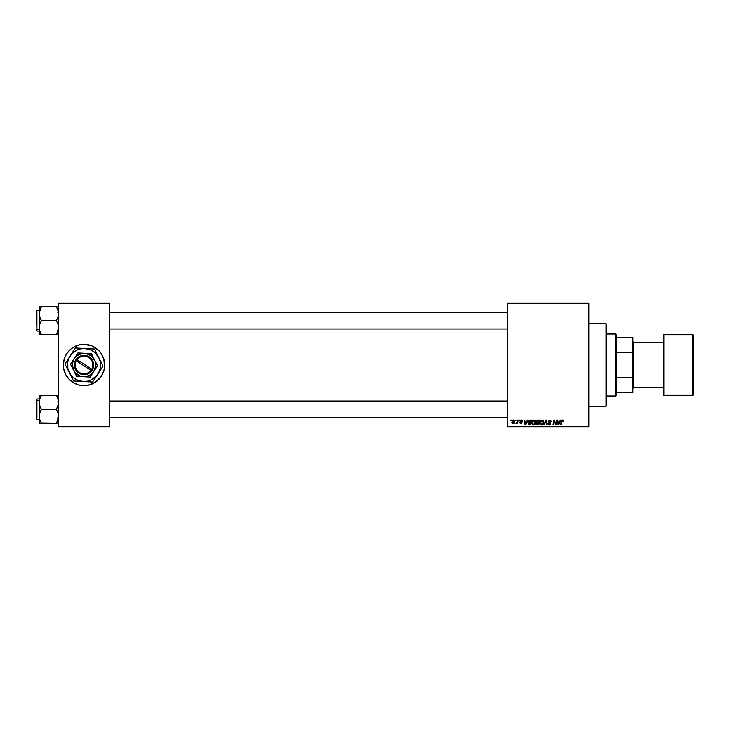 <?xml version="1.0" encoding="UTF-8"?>
<svg xmlns="http://www.w3.org/2000/svg" width="730" height="730" viewBox="0 0 730 730"><rect width="100%" height="100%" fill="white"/><g stroke="black" fill="none" stroke-linecap="round" stroke-linejoin="round"><path stroke-width="1.09" d="M64.249 359.005L64.933 357.098A20.659 20.659 0 0 0 63.355 364.982L64.249 359.005L65.8 355.264A20.659 20.659 0 0 0 64.933 357.089L66.841 353.521L70.91 349.031L74.278 346.777L79.99 344.733A20.659 20.659 0 0 0 69.423 350.373M69.396 350.409A20.659 20.659 0 0 0 65.8 355.255M63.355 365.018A20.659 20.659 0 0 0 65.8 374.736L63.756 369.033L63.455 362.974M65.8 374.745A20.659 20.659 0 0 0 69.396 379.591L65.8 374.736M69.423 379.627A20.659 20.659 0 0 0 79.99 385.267L74.278 383.223L69.414 379.609M79.99 344.733L84.023 344.341A20.659 20.659 0 0 1 104.682 365A20.659 20.659 0 0 1 84.023 385.659A20.659 20.659 0 0 1 63.355 365A20.659 20.659 0 0 1 84.023 344.341L91.925 345.91L98.632 350.391L101.196 353.521L103.788 359.005L104.582 367.026L103.788 370.995L101.196 376.479L95.493 382.182L88.047 385.267L79.99 385.267M507.56 303.023L588.818 303.023L588.818 303.707L507.56 303.707L507.56 426.293L588.818 426.293L588.818 303.023L507.56 303.023L507.56 303.707L507.56 303.023M533.885 420.033L531.914 422.834L532.562 420.79L533.895 420.033L535.263 420.708L535.656 422.405L535.008 424.249L533.575 424.979L532.289 424.285L531.914 422.834L533.575 424.979L535.008 424.249L535.665 422.113L534.105 420.033M527.425 420.097L526.832 421.411L527.972 420.097L525.728 424.915L525.116 424.915L524.459 420.097L525.125 421.411L526.832 421.411L525.125 421.411L524.459 420.097L525.116 424.915L525.728 424.915L527.972 420.097L527.425 420.097L527.972 420.097L525.728 424.915L525.116 424.915L524.459 420.097L524.961 420.097M563.469 421.091L562.684 420.042L563.423 421.538L562.666 420.635L561.981 420.836L561.206 424.915L560.704 424.915L561.625 420.453L562.483 420.033L561.297 421.383L560.704 424.915L561.206 424.915L561.79 421.502L562.447 420.599L562.921 421.593L563.469 421.091L562.921 421.593L562.365 420.599L561.79 421.502L561.206 424.915L560.704 424.915L561.297 421.383M548.513 423.71L549.425 424.413L550.256 423.728L548.248 421.447L548.695 420.416L550.393 420.124L551.241 421.347L550.758 421.721L549.863 420.599L548.832 421.055L550.748 423.546L550.466 424.55L549.407 424.979L548.394 424.595L548.002 423.473L549.334 424.413L550.21 423.491L548.248 421.447L550.256 423.728L549.425 424.413L548.002 423.473L549.407 424.979L550.758 423.701L548.75 421.402L549.726 420.599L551.26 421.666L549.763 420.033L548.257 421.301M544.288 424.915L543.75 424.915L545.848 420.097L546.487 420.097L547.226 424.915L546.724 424.915L546.095 420.781L544.288 424.915L543.75 424.915L544.288 424.915L546.095 420.781L546.724 424.915L547.226 424.915L546.487 420.097L545.848 420.097L546.487 420.097L547.226 424.915L546.724 424.915M541.906 420.033L539.926 422.834L540.574 420.79L541.906 420.033L543.275 420.708L543.677 422.405L543.02 424.249L541.587 424.979L540.3 424.285L539.926 422.834L541.587 424.979L543.02 424.249L543.677 422.113L542.116 420.033M510.945 420.781L511.566 420.097L510.945 420.781M536.879 422.606L536.358 421.593L536.952 420.361L539.671 420.097L538.859 424.915L536.44 424.404L536.961 422.57L536.358 421.593L536.961 422.57L536.294 423.747L536.961 424.833L538.859 424.915L539.671 420.097L537.745 420.097L539.671 420.097L538.859 424.915L536.961 424.833L536.294 423.747L536.888 422.533M560.421 420.097L559.828 421.411L560.959 420.097L558.724 424.915L558.112 424.915L557.455 420.097L558.112 421.411L559.828 421.411L558.112 421.411L557.455 420.097L558.112 424.915L558.724 424.915L560.959 420.097L560.421 420.097L560.959 420.097L558.724 424.915L558.112 424.915L557.455 420.097L557.957 420.097M554.043 422.086L553.55 424.915L553.039 424.915L553.86 420.097L554.389 420.097L555.776 424.176L556.442 420.097L556.953 420.097L556.132 424.915L555.603 424.915L554.225 420.827L553.55 424.915L553.039 424.915L553.86 420.097L554.389 420.097L555.776 424.176L555.932 423.035L555.776 424.176L554.389 420.097L553.86 420.097L553.039 424.915L553.55 424.915L554.225 420.827L555.603 424.915L556.132 424.915L556.953 420.097L556.442 420.097L556.953 420.097L556.132 424.915L555.603 424.915M521.959 421.347L521.238 420.471L521.959 421.347L521.238 420.471L520.581 421.009L522.023 422.661L520.964 423.665L519.824 422.597L520.992 423.227L521.466 422.46L520.079 421.046L521.256 420.033L522.26 420.489L522.461 421.283L521.43 420.489L520.59 420.891L521.959 422.314L521.558 423.519L520.335 423.519L519.833 422.707L521.512 422.843L520.143 421.392L520.444 420.288L521.256 420.033L520.079 421.046L521.521 422.743L520.992 423.227L519.824 422.597L520.964 423.665L522.023 422.661L520.581 421.009L521.238 420.471L521.923 421.027M528.648 420.818L531.659 420.097L530.847 424.915L529.031 424.851L528.182 424.094L528.319 421.347L529.46 420.206L527.963 422.944L529.031 424.851L530.847 424.915L531.659 420.097L530.236 420.097L531.659 420.097L530.847 424.915L529.104 424.869M511.876 422.195L513.254 420.042L514.34 420.462L514.614 421.812L513.765 423.455L512.141 423.199L511.876 422.195L513.044 423.665L514.632 421.429L513.436 420.033L511.885 422.013M515.581 420.781L516.192 420.097L515.581 420.781M517.269 421.986L517.625 420.097L518.136 420.097L517.543 423.601L517.159 422.88L516.01 423.537L517.369 421.493L516.01 423.537L517.159 422.88L517.543 423.601L518.136 420.097L517.625 420.097L518.136 420.097L517.543 423.601L517.032 423.601M518.957 420.781L519.577 420.097L518.957 420.781M507.56 426.977L588.818 426.977L588.818 303.707L507.56 303.707L507.56 426.977L507.56 426.293L588.818 426.293L588.818 426.977L507.56 426.977M58.537 303.023L109.5 303.023L109.5 303.707L58.537 303.707L58.537 426.293L109.5 426.293L109.5 303.023L58.537 303.023L58.537 303.707L58.537 303.023M84.023 344.341L86.04 344.441M84.023 385.659L81.997 385.559M58.537 426.977L109.5 426.977L109.5 303.707L58.537 303.707L58.537 426.977L58.537 426.293L109.5 426.293L109.5 426.977L58.537 426.977M88.047 385.267A20.659 20.659 0 0 0 98.614 379.627M98.641 379.591A20.659 20.659 0 0 0 102.237 374.745M103.788 370.995L102.237 374.736A20.659 20.659 0 0 0 102.237 355.264M102.237 355.255A20.659 20.659 0 0 0 98.641 350.409M98.614 350.373A20.659 20.659 0 0 0 88.047 344.733M97.126 380.969L97.583 380.585M104.582 367.026L104.682 365M103.788 359.005L103.103 357.098M91.925 345.91L90.018 345.226M70.91 349.031L70.454 349.415M64.249 370.995L64.933 372.902M76.112 384.089L78.019 384.774M537.627 424.915L536.961 424.833M537.745 420.097L536.358 421.593L536.961 422.57L536.367 421.447M537.453 420.124L536.851 420.443M537.243 420.836L539.068 420.653L538.795 422.287L537.736 422.287L536.924 421.237M537.499 420.717L536.897 421.894M538.129 420.653L536.86 421.612L538.795 422.287L539.068 420.653L537.636 420.681L536.86 421.612L537.453 420.736M537.079 424.285L536.796 423.719L538.448 424.349L536.796 423.719L537.59 424.349L536.796 423.719L537.161 422.989L537.015 424.24M538.703 422.852L538.448 424.349L538.703 422.852L537.07 423.044L538.703 422.852M536.86 421.612L537.736 422.287L536.869 421.465M543.467 421.037L543.677 421.931M541.496 424.979L542.883 424.404M542.171 424.267L543.184 422.095L541.897 424.376M542.627 423.884L541.605 424.413L540.428 422.88L541.341 424.385L542.773 423.692M540.884 421.265L540.428 422.88L541.989 420.599L541.158 420.945M542.399 420.681L543.184 422.095L542.408 420.681M540.428 422.697L540.465 423.309M541.286 420.845L540.629 421.767M546.259 422.04L546.095 420.781L545.712 421.694M546.095 420.781L545.684 421.767M545.848 420.097L543.75 424.915L545.848 420.097M551.26 421.666L550.758 421.721M550.758 421.566L550.593 420.954M548.75 421.402L549.726 420.599L550.63 421.009L549.553 420.608L548.75 421.402L550.748 423.829M548.878 421.821L550.758 423.701L549.891 422.46M549.59 422.296L550.192 422.643M550.739 423.957L550.466 424.55M550.164 424.796L549.663 424.96M549.133 424.96L548.394 424.595M549.407 424.979L548.002 423.582L548.504 423.427M548.495 423.537L549.571 424.404M549.334 424.413L550.256 423.728L549.206 422.798L550.256 423.728L549.425 424.413L550.237 423.884M548.276 421.164L548.495 420.644M562.447 420.599L562.921 421.593L562.447 420.599L561.79 421.502M561.507 420.672L561.936 420.17M558.359 423.19L558.486 424.385L559.554 421.976L558.486 424.385L558.185 421.976L559.554 421.976L558.185 421.976L558.441 423.783M554.827 422.77L554.28 421.064M554.946 423.099L554.225 420.827M556.442 420.097L555.932 423.035L556.442 420.097M521.33 420.471L520.581 421.009L522.014 422.77M521.238 420.471L520.682 421.31L522.023 422.661M520.709 421.338L521.165 421.648M520.928 423.217L520.326 422.533L520.992 423.227L520.326 422.533L520.992 423.227L521.466 422.46L520.079 421.046L521.147 420.033M520.992 423.227L521.466 422.46L520.335 421.685M522.461 421.219L521.256 420.033M525.49 424.385L525.189 421.976L525.49 424.385L526.558 421.976L525.49 424.385L525.363 423.19L525.49 424.385L525.892 423.4M525.189 421.976L526.558 421.976L525.189 421.976M529.642 424.915L529.031 424.851M528.757 424.741L528.118 423.929M528.027 422.214L528.319 421.347M530.236 420.097L529.551 420.179M529.706 424.349L530.436 424.349L529.077 424.267L529.706 424.349L528.465 422.971L528.794 421.538L528.529 423.537M530.044 420.672L529.241 420.964M530.226 420.662L531.057 420.653L530.436 424.349L531.057 420.653L530.172 420.662M528.483 422.606L529.223 424.312M528.575 423.719L528.912 424.176M528.474 423.163L530.418 420.653M535.008 424.249L533.676 424.97M531.914 422.588L531.978 422.104M534.159 424.267L535.163 422.095L533.885 424.376M533.739 424.404L534.615 423.884L533.593 424.413L532.407 422.88L533.329 424.385L534.752 423.692M532.873 421.265L532.407 422.88L533.794 420.608M534.789 420.982L533.977 420.599L535.154 421.821M532.498 422.132L532.444 423.309M533.146 420.945L533.612 420.662M533.265 420.845L532.617 421.767M535.099 422.807L534.698 420.891M514.614 421.173L514.495 420.717M514.44 422.551L514.075 423.181M512.013 422.971L511.885 422.469M512.898 423.199L512.378 422.059L513.135 423.217M513.838 422.697L514.13 421.484L513.071 423.227L512.378 422.195L513.436 420.471L512.706 420.973M513.208 423.208L513.674 422.935M512.679 423.081L512.378 422.059M514.121 421.767L513.683 420.516M514.121 421.31L513.299 420.489M517.159 422.88L516.347 423.665L517.159 422.88L516.347 423.665L516.566 423.081M517.625 420.097L517.369 421.493M543.12 422.807L543.184 422.095M525.363 423.19L525.445 423.783M615.682 334.012L616.366 334.696L616.366 337.452L616.366 334.696L615.682 334.012L606.73 334.012L615.682 334.012L615.682 395.988L606.73 395.988L615.682 395.988L615.682 334.012M616.366 395.304L615.682 395.988L616.366 395.304L616.366 392.548L616.366 395.304M616.366 352.38L616.366 377.62L616.366 337.452L616.366 352.38L632.207 352.38L632.892 354.132L632.892 375.868L632.207 377.62L616.366 377.62L616.366 392.548L616.366 377.62L632.207 377.62L632.207 392.548L632.892 392.548L632.892 375.868L632.892 392.548L632.207 392.548L632.207 377.62L632.892 375.868L632.892 337.452L616.366 337.452L632.207 337.452L632.207 352.38L632.207 337.452L632.892 337.452L632.892 354.132L632.207 352.38L616.366 352.38M616.366 392.548L632.207 392.548L616.366 392.548M606.037 406.318L606.73 405.634L606.73 324.366L606.037 323.682L606.037 406.318L606.037 323.682L588.818 323.682L606.037 323.682L606.73 324.366L606.73 405.634L606.037 406.318L588.818 406.318L606.037 406.318M507.56 312.458L109.5 312.458L507.56 312.458M58.026 310.487L57.259 308.507L58.382 311.984L58.382 315.597L56.392 320.716L41.4 320.716L56.392 320.716L57.935 324.065L58.537 327.651L57.944 331.21L56.392 334.577L41.4 334.577L39.858 331.228L39.256 327.651L39.256 332.725L41.4 334.577L39.858 331.228L39.256 327.651L39.849 324.093L41.4 320.716L39.849 317.349L39.338 312.458L41.4 306.855L39.849 310.223M39.411 329.458L39.758 330.918M109.5 328.984L507.56 328.984L109.5 328.984M57.259 306.855L39.256 306.855L40.533 306.855L39.256 306.855L39.256 334.577L57.944 334.577M36.5 312.13L36.911 329.668L36.911 311.774M39.256 310.387L36.911 310.387L36.911 329.668L39.256 329.668L36.911 329.668L36.911 331.046L36.5 310.825M40.533 334.577L39.256 334.577L40.533 334.577L39.256 334.577L39.256 332.725L41.4 334.577L40.533 334.577L41.4 334.577L40.533 332.926L40.962 333.783M56.785 333.865L58.537 327.651L57.935 324.065L56.392 320.716L58.382 315.597L57.935 310.204L58.382 311.965M40.999 307.576L40.533 308.507L41.4 306.855L56.392 306.855L57.935 310.204M36.5 330.617L36.5 329.303L36.911 331.046L39.256 331.046M39.858 306.855L39.256 306.855L39.256 327.651L39.849 324.093L41.4 320.716L39.411 315.588L39.858 310.213M39.566 311.226L39.338 312.458M40.989 333.829L41.263 334.34M39.621 330.416L39.858 331.219M40.962 307.649L41.4 306.855L40.533 306.855L41.4 306.855L40.542 308.507M56.529 307.093L57.944 310.232M57.834 331.52L57.259 332.926M56.392 334.577L57.259 334.577L56.392 334.577L56.657 334.103M41.263 422.907L56.392 423.144L40.533 423.144L41.4 423.144L39.849 419.777L39.256 416.209L39.858 412.642L41.4 409.284L39.858 405.935L39.256 402.349L39.849 398.79L41.4 395.423L39.849 398.79L41.4 395.423L39.858 395.423M109.5 417.542L507.56 417.542L109.5 417.542M507.56 401.016L109.5 401.016L507.56 401.016M57.259 395.423L41.4 395.423L58.537 395.423L56.392 395.423L57.259 397.074L56.392 395.423L58.537 397.275L56.392 395.423L57.935 398.772L58.537 402.349L57.944 405.907L56.392 409.284L41.4 409.284L56.392 409.284L57.944 412.651L58.537 416.209L57.935 419.796L56.392 423.144L57.944 423.144M40.533 423.144L39.256 423.144L41.4 423.144L39.849 419.777L39.256 416.209L39.256 423.144L39.411 414.403L41.4 409.284L39.858 405.935L39.256 402.349L39.256 416.209L39.256 402.349L39.958 398.48M36.911 418.226L36.911 400.332L36.5 417.87M36.5 419.175L36.5 400.697L36.911 398.954L36.911 400.332L39.256 400.332L36.911 400.332L36.5 419.202M39.858 423.144L39.256 423.144M39.767 419.513L39.411 418.025M56.794 422.424L58.537 416.209L57.944 412.651L56.392 409.284L58.382 404.146L57.935 398.781L58.382 400.533M56.803 396.171L58.035 399.082M39.256 395.423L39.256 402.349L39.411 395.423M39.256 398.954L36.911 398.954L36.5 400.697L36.5 399.383M41.008 396.135L41.4 395.423L40.533 395.423L41.4 395.423L40.533 397.074M58.172 399.584L57.935 398.781M58.227 418.764L58.373 418.071M56.831 422.351L56.392 423.144L57.259 423.144L56.392 423.144L57.259 421.484M58.227 330.197L58.373 329.504M39.694 310.743L39.849 310.232M39.566 399.803L39.411 400.533M41.4 395.423L41.126 395.897M57.944 419.768L58.099 419.257M56.529 395.66L56.831 396.217M663.196 335.389L663.196 335.389A0.684 0.684 0 0 1 663.889 334.696L692.816 334.696L692.816 395.304A0.684 0.684 0 0 0 693.5 394.611L693.5 335.389A0.684 0.684 0 0 0 692.816 334.696L663.889 334.696A0.684 0.684 0 0 0 663.196 335.389L663.196 394.611A0.684 0.684 0 0 0 663.889 395.304L663.889 334.696L663.889 395.304L692.816 395.304L692.816 334.696A0.684 0.684 0 0 1 693.5 335.389L693.5 394.474M632.892 388.415L633.585 387.73L633.585 342.27L632.892 341.585L633.585 342.27L633.585 387.73L663.196 387.73L633.585 387.73L632.892 388.415M663.196 342.27L633.585 342.27L663.196 342.27M693.5 394.611A0.684 0.684 0 0 1 692.816 395.304L663.889 395.304A0.684 0.684 0 0 1 663.196 394.611L663.196 335.526M76.924 359.543L91.871 369.307L92.902 366.141L92.701 362.828L91.314 359.808L88.914 357.508L85.848 356.231L82.517 356.176L79.406 357.326L76.924 359.543A8.952 8.952 0 0 1 88.914 357.508A8.952 8.952 0 0 1 91.871 369.307L92.445 369.681A9.645 9.645 0 0 0 89.288 356.924A9.645 9.645 0 0 0 76.349 359.16L76.924 359.543L76.349 359.16L77.562 357.837L80.638 355.975L85.967 355.556L90.703 358.056L93.376 362.682L93.175 368.029L91.715 370.849L89.023 373.24L83.859 374.636L78.749 373.076L76.157 370.584L74.661 367.318L74.46 363.732L76.322 359.151L75.573 360.301L76.349 359.16L91.871 369.307M73.575 370.283L76.623 376.315L70.518 364.252L76.623 376.315L90.128 377.063L76.623 376.315L90.128 377.063L97.519 365.748L90.128 377.063L97.519 365.748L91.414 353.685L97.519 365.748L91.414 353.685L77.918 352.937L91.414 353.685L77.918 352.937L70.518 364.252L74.214 358.594A11.707 11.707 0 0 1 94.462 359.717A11.707 11.707 0 0 1 83.375 376.689A11.707 11.707 0 0 1 74.214 358.594L70.518 364.252L75.299 372.811L80.373 376.123L86.423 376.461L90.62 374.663L93.823 371.406L95.712 365.648L95.064 361.122L91.642 356.121L86.186 353.493L81.614 353.539L76.212 356.276L73.465 359.926L72.325 364.352L73.575 370.283M84.926 348.493L80.629 348.821L76.559 350.254L71.476 354.232L69.122 357.846L67.771 361.943L67.844 368.394L70.372 374.326L73.246 377.538L76.86 379.901L83.111 381.507L87.408 381.179L91.478 379.746L96.561 375.767L98.915 372.154L100.265 368.057L100.192 361.605L98.769 357.536L94.79 352.462L91.177 350.099L84.926 348.493L94.453 349.022L95.484 351.048L94.453 349.022L75.4 347.973L84.926 348.493L75.4 347.973L66.202 362.043L64.961 363.951L69.268 372.464L64.961 363.951L70.18 355.957A16.525 16.525 0 0 1 98.769 357.536L94.453 349.022L87.417 348.63M68.821 358.038L64.961 363.951L73.584 380.978L70.39 374.673L73.584 380.978L92.637 382.027L83.111 381.507L92.637 382.027L103.076 366.049L97.856 374.043A16.525 16.525 0 0 1 69.268 372.464L70.399 374.7L69.268 372.464A16.525 16.525 0 0 1 70.18 355.957L68.821 358.047L70.18 355.966M98.769 357.536L103.076 366.049L98.769 357.536A16.525 16.525 0 0 1 97.856 374.043M99.216 371.953L103.076 366.049L99.901 359.771M72.872 351.842L74.159 349.871M71.549 353.868L72.343 352.654M80.008 348.228L76.814 348.046M81.03 348.283L82.417 348.356M89.826 348.767L88.832 348.712M96.542 353.137L95.101 350.291M96.999 354.05L97.628 355.291M100.53 361.022L100.977 361.907M100.539 369.937L100.028 370.721M102.3 367.236L101.835 367.947M85.611 381.644L87.007 381.717M88.029 381.772L91.223 381.954M95.174 378.149L93.878 380.129M96.488 376.132L95.694 377.346M71.494 376.853L73.584 380.978M71.038 375.95L70.408 374.709M78.219 381.233L79.205 381.288M83.111 381.507L80.647 381.37M67.498 360.072L68.018 359.279M65.737 362.764L66.202 362.053M67.507 368.978L67.05 368.075M68.155 370.256L69.268 372.464M89.489 380.595L91.478 379.746M78.548 349.405L76.559 350.254M91.113 370.457L76.166 360.693L75.135 363.859L75.336 367.172L76.723 370.192L79.123 372.492L82.198 373.769L85.519 373.824L88.631 372.674L91.113 370.457A8.952 8.952 0 0 1 79.123 372.492A8.952 8.952 0 0 1 76.166 360.693L75.591 360.319A9.645 9.645 0 0 0 78.749 373.076A9.645 9.645 0 0 0 91.697 370.84L91.113 370.457L91.697 370.84L92.464 369.699L91.697 370.84L76.166 360.693M57.852 328.984L58.537 329.668L57.852 328.984M57.852 312.458L58.537 311.765M57.852 401.016L58.537 400.332M39.256 419.613L36.911 419.613M57.852 417.542L58.537 418.235"/></g></svg>
